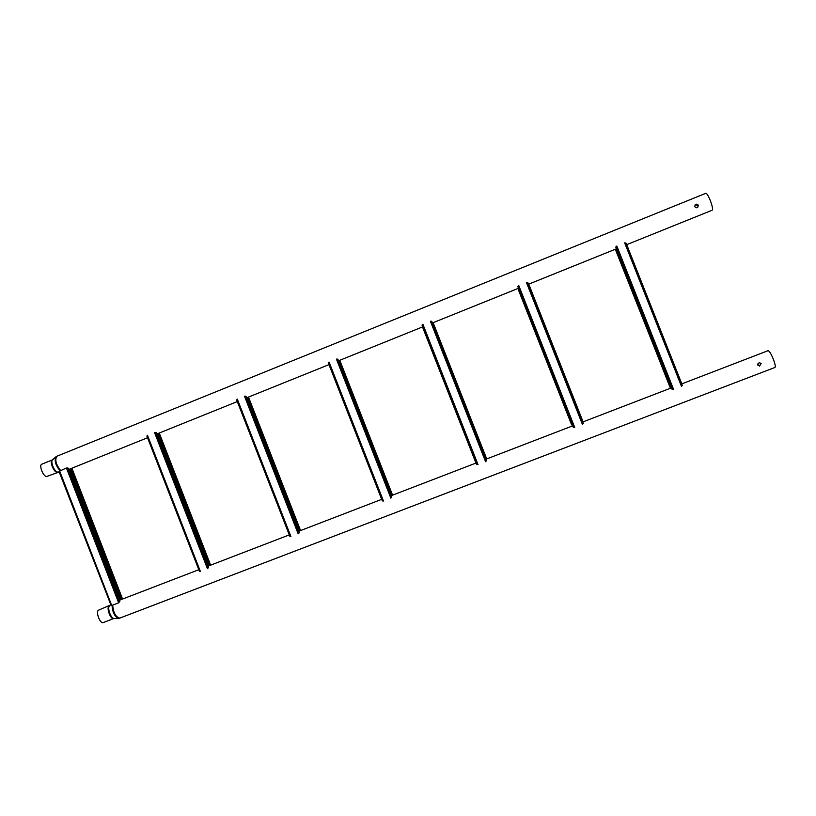 <?xml version="1.0" encoding="UTF-8"?>
<svg xmlns="http://www.w3.org/2000/svg" width="816" height="816" viewBox="0 0 816 816"><rect width="100%" height="100%" fill="white"/><g stroke="black" fill="none" stroke-linecap="round" stroke-linejoin="round"><path stroke-width="1.22" d="M757.564 363.997L757.636 364.844M757.676 364.956L759.461 366.088L761.144 363.62L759.257 362.488L757.676 364.956M759.4 366.088L760.981 363.63L759.155 362.498M103.408 622.486L103.234 622.567C100.062 624.158 95.36 611.48 98.624 610.133L98.899 610.021M767.785 350.809L767.968 350.737C770.222 349.972 777.179 367.118 774.772 367.526L774.639 367.547M694.814 206.642C695.589 207.907 696.599 208.09 697.843 207.182L698.251 205.244C697.435 204 696.405 203.847 695.171 204.765L694.814 206.642M697.762 207.264L698.139 205.367L695.13 204.806M47.297 476.238L46.879 476.411C43.544 477.421 38.505 465.151 41.861 464.171L52.306 459.938C49.031 460.887 54.07 473.178 57.324 472.199L57.61 472.107M705.493 193.463L705.646 193.361C707.645 192.025 714.173 208.967 712.144 210.212L711.858 210.324M616.141 249.614L670.66 387.376L616.172 250.175L616.223 248.472M669.773 386.549L616.355 250.634M626.953 245.259L681.554 383.183L626.861 245.3M672.037 389.252L615.845 247.258M670.436 388.243L670.058 387.294M615.815 250.216L615.417 249.217M682.268 385.315L625.994 243.168M616.07 250.563L615.58 249.155M670.66 387.376L616.08 248.951M670.864 387.274L671.497 388.141M669.742 386.56L616.325 250.747M670.599 388.181L615.835 250.604M671.027 388.018L670.711 387.345M616.009 248.982L616.213 249.594M669.834 386.56L616.121 250.828M672.506 389.375L616.1 246.85M672.323 389.487L615.886 246.891M670.007 386.845L615.856 250.634M682.094 385.682L625.617 243.015M682.329 385.631L625.811 242.893M518.364 289.007L572.098 425.309L518.446 288.323M571.73 424.687L518.67 290.078M582.42 420.209L529.4 285.753M528.931 284.743L582.746 421.209L528.666 284.743M573.291 427.227L517.905 286.753M572.475 425.942L572.2 425.248L572.577 425.901M518.476 288.976L518.242 288.374M583.287 423.382L527.83 282.744M572.098 425.309L518.578 288.946M572.291 425.207L572.618 425.728M518.354 288.334L518.507 288.966M582.563 421.393L528.727 284.855M571.608 424.371L518.537 290.129M573.709 427.36L518.119 286.355M573.526 427.472L517.905 286.396M518.578 290.108L518.435 289.435M583.093 423.749L527.422 282.601M583.307 423.708L527.615 282.479M422.729 327.532L475.697 462.407L422.902 327.481M486.061 457.266L433.582 324.34M433.061 323.371L486.112 458.398L433.378 323.809L432.429 322.799M476.717 464.365L422.117 325.36M486.499 460.601L431.827 321.453M486.479 459.031L486.112 458.092M433.816 324.309L432.929 322.748M433.214 323.595L432.806 322.799M486.183 457.613L486.356 459.071M486.04 459.235L432.868 323.473M477.095 464.508L422.29 324.992M476.911 464.63L422.076 325.033M486.03 457.317L433.755 324.268M486.265 460.989L431.389 321.32M486.479 460.948L431.572 321.208M381.429 498.678L329.205 365.211M391.741 493.578L339.803 361.957M339.283 361.151L391.588 494.771L339.65 361.559L338.405 360.315M382.245 500.698L328.42 363.14M391.813 497.015L337.916 359.315M392.516 495.179L392.159 494.261M340.099 361.274L339.721 360.305M391.639 493.66L339.548 360.376M392.037 493.853L392.353 495.241M391.445 493.864L339.956 362.049M391.507 495.955L339.099 361.253M391.649 494.588L391.945 495.394M339.527 361.427L339.15 360.539M382.582 500.851L328.552 362.783M382.398 500.973L328.338 362.824M391.782 493.558L340.16 361.967M391.558 497.403L337.457 359.193M391.762 497.362L337.63 359.081M392.21 494.241L340.15 361.243M248.737 398.851L248.054 398.8M247.523 398.116L299.105 530.369L247.942 398.504L246.452 397.137M299.176 532.644L246.024 396.352M300.37 530.635L300.013 529.717M248.676 398.106L248.309 397.147M300.574 530.553L248.503 397.066L300.574 530.553M299.411 529.145L248.288 397.147M299.921 529.319L300.359 530.635M299.717 529.38L248.676 398.534M299.044 529.533L248.37 398.932M298.972 531.787L247.34 398.218M299.125 529.339L299.962 530.788M248.278 398.912L247.901 397.31M290.119 536.408L236.834 399.758M289.925 536.53L236.62 399.809M299.472 529.094L248.737 398.84M299.503 529.084L248.564 398.851M298.901 533.032L245.545 396.25M299.095 533.001L245.708 396.137M300.145 529.676L248.798 398.045M159.14 434.928L158.579 433.296M158.273 434.897L208.61 564.407M157.712 434.296L208.59 565.202L158.182 434.653L156.509 433.265M208.529 567.508L156.101 432.613M210.375 565.253L159.018 433.123M210.579 565.182L159.222 433.041M209.11 563.897L209.753 564.019L158.967 433.143M209.753 564.019L210.324 565.274M209.549 564.091L159.212 434.571M208.396 566.763L208.396 565.253L157.539 434.398M199.604 571.159L147.094 436.009M209.426 565.621L208.825 564.06L209.926 565.427M199.624 571.21L147.074 435.958L199.624 571.2M199.43 571.322L146.86 435.999M209.171 563.866L159.151 434.928M209.253 563.836L158.916 434.959M208.213 567.905L155.601 432.521M208.406 567.875L155.754 432.409M210.63 565.162L159.263 433.021M71.42 470.261L70.39 470.251M69.799 469.72L119.983 599.301L70.309 470.047L68.534 468.721M119.789 601.627L68.065 468.098M122.267 599.158L71.604 468.343M122.471 599.077L71.798 468.262M120.717 597.924L121.482 598.006L71.512 468.384M121.482 598.006L122.165 599.189M71.329 470.281L71.808 469.761M121.278 598.067L71.624 469.853M120.074 598.526L70.972 470.373M119.707 600.872L119.799 599.342L69.625 469.812M111.721 605.503L118.657 602.83L66.422 467.966L59.191 471.342L111.058 605.309L111.721 605.503L59.548 470.74M120.462 598.057L121.788 599.342M71.074 470.332L71.135 468.537M111.037 605.278L58.987 471.424L111.037 605.278M120.758 597.893L71.431 470.251M120.87 597.853L71.155 470.302M119.452 602.035L67.544 468.017M119.626 602.014L67.697 467.915M121.819 598.312L71.849 469.322M122.573 599.036L71.9 468.221M103.234 622.567L113.781 618.528C110.68 620.089 105.968 607.4 109.16 606.084L109.334 606.002M109.803 605.696L109.579 605.86C106.947 607.655 110.966 618.865 114.107 618.467L118.534 618.365C114.648 616.58 112.475 612.255 112.037 605.38M112.659 605.135C113.363 612.806 115.729 617.131 119.758 618.12L774.772 367.526M59.854 470.618C55.59 465.263 54.264 460.663 55.896 456.838L56.947 456.175C54.692 459.53 55.865 464.263 60.476 470.363M57.263 456.083L705.646 193.361M55.896 456.838L52.591 459.765C50.031 461.601 54.723 472.535 57.865 472.056L58.058 472.036M681.503 386.427L624.668 242.852M673.598 389.467L616.825 246.024M671.109 387.988L670.823 387.294M582.461 424.514L526.442 282.469M574.729 427.482L518.772 285.559M485.602 461.754L430.379 321.198M478.033 464.661L422.882 324.227M390.864 498.178L336.416 359.091M383.459 501.024L329.072 362.049M391.894 495.414L391.588 494.629M339.374 361.264L339.099 360.56M298.166 533.817L244.484 396.168M290.924 536.602L237.293 399.065M299.329 531.032L299.074 530.369M247.493 398.137L247.268 397.555M207.448 568.691L154.499 432.449M200.359 571.414L147.472 435.285M158.671 435.03L158.08 433.5M121.411 599.485L120.921 598.22M71.247 469.985L70.747 468.69M110.67 604.931L98.756 610.072M118.534 618.365L119.758 618.12M119.697 600.148L198.808 569.711M208.355 566.039L289.292 534.898M298.911 531.196L381.694 499.341M391.456 495.587L476.126 463.009M486.03 459.194L572.669 425.86M582.787 421.964L671.333 387.906M681.737 383.897L767.866 350.758M59.201 471.995L47.093 476.34M69.095 469.353L147.533 437.743M157.049 433.918L237.313 401.574M246.891 397.718L328.981 364.64M338.691 360.723L422.668 326.879M432.511 322.922L518.435 288.293M528.472 284.254L616.284 248.87M626.627 244.698L712.011 210.293M571.455 424.391L518.537 290.19M289.874 536.398L236.671 399.942M111.058 605.309L59.191 471.342"/></g></svg>

